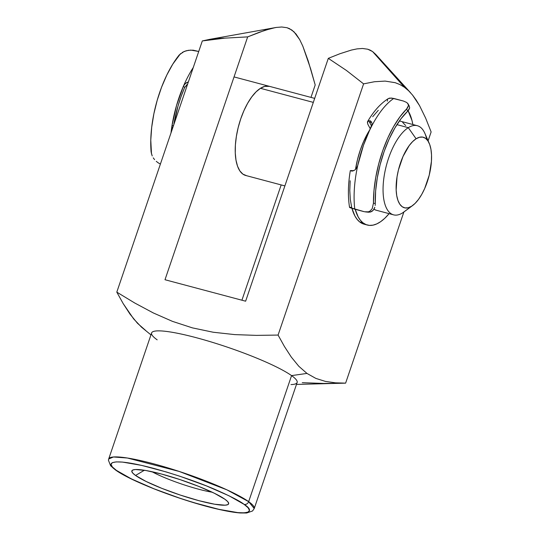 <?xml version="1.0" encoding="UTF-8"?>
<svg xmlns="http://www.w3.org/2000/svg" width="540" height="540" viewBox="0 0 540 540"><rect width="100%" height="100%" fill="white"/><g stroke="black" fill="none" stroke-linecap="round" stroke-linejoin="round"><path stroke-width="0.81" d="M157.167 339.829A76.869 10.962 18.8 0 1 155.216 338.351A76.869 10.962 18.8 0 1 198.821 338.384A76.869 10.962 18.8 0 1 291.566 375.611L248.663 501.653A3.841 3.436 125.4 0 1 244.073 504.353C254.462 510.604 253.854 518.711 206.969 506.392C183.364 499.824 162.776 492.75 145.206 485.183C129.796 478.386 120.191 473.445 116.397 470.367L131.483 478.94L153.994 488.801L180.502 498.44L194.002 502.713L218.909 509.342L237.931 512.629L244.282 512.838L248.171 512.062L249.446 510.347L248.063 507.742L244.073 504.353L228.987 495.781L206.476 485.919L179.969 476.28L166.475 472.014L141.568 465.379L122.546 462.092L116.195 461.889L112.306 462.659L111.024 464.373L112.408 466.979L116.397 470.367A3.841 3.436 125.4 0 1 115.351 469.861A3.841 3.436 125.4 0 1 114.52 468.95A3.841 3.436 -54.6 0 0 115.351 469.861A3.841 3.436 -54.6 0 0 116.397 470.367C106.009 464.117 106.616 456.01 153.508 468.329C177.107 474.896 197.694 481.97 215.271 489.537C230.681 496.334 240.28 501.275 244.073 504.353A3.841 3.436 -54.6 0 0 248.663 501.653L226.868 489.821L179.159 471.433L127.42 458.021L113.461 456.982L108.695 458.987A76.869 10.962 18.8 0 1 168.851 468.167A76.869 10.962 18.8 0 1 248.663 501.653L291.566 375.611A76.869 10.962 -161.2 0 0 211.754 342.131A76.869 10.962 -161.2 0 0 151.605 332.951L108.695 458.987L108.432 460.242L110.599 465.743L115.391 469.894C130.984 481.491 183.263 501.383 217.985 509.193C227.023 511.279 234.461 512.541 240.287 512.973L246.685 513L252.531 510.982L254.232 508.532L248.663 501.653A76.869 10.962 18.8 0 1 254.232 508.532L297.135 382.489A76.869 10.962 -161.2 0 0 291.566 375.611L306.97 373.424L298.802 366.262L291.296 357.075L284.452 346.525L278.08 335.07L256.399 335.381L234.738 334.604L213.219 332.242L192.422 327.881L172.496 321.381L153.353 312.964L134.811 303.048L116.802 292.133L123.174 303.588L133.684 318.944L141.52 327.179L150.944 334.881M151.963 471.704A41.506 5.92 -161.2 0 0 212.186 492.21A41.506 5.92 18.8 0 1 151.963 471.704M135.547 475.463L144.369 470.259L135.547 475.463L132.759 473.094L131.787 471.272L132.685 470.07L135.405 469.53L145.847 470.502L161.528 474.039L180.05 479.608L198.605 486.351L214.36 493.256L224.924 499.257A51.118 7.29 18.8 0 1 228.46 502.666A51.118 7.29 18.8 0 1 192.051 498.751A51.118 7.29 18.8 0 1 135.547 475.463A51.118 7.29 18.8 0 1 132.692 470.063A51.118 7.29 18.8 0 1 175.318 478.069A51.118 7.29 18.8 0 1 224.924 499.257L227.718 501.626L228.683 503.449L227.786 504.657L225.065 505.19L214.623 504.218L198.95 500.681L180.421 495.113L161.872 488.369L146.111 481.464L135.547 475.463M245.741 175.487A46.123 19.649 -75.1 0 1 242.892 174.13L246.47 175.642M425.662 118.166L431.129 131.942L425.662 118.166L419.56 105.651L425.662 118.166M416.198 100.082L419.56 105.651L412.567 95.094L416.198 100.082M408.632 90.774L412.567 95.094L408.632 90.774L404.399 87.237L408.632 90.774M410.67 92.873L375.705 54.371L372.573 51.55L404.399 87.237L399.89 84.544L395.159 82.681L385.128 81.095L374.504 81.729L363.596 83.869L346.43 70.457L328.307 58.354L245.632 301.199L164.997 279.734L247.671 36.882L259.247 32.285L270.689 28.613L276.291 27.432L281.759 27L287.017 27.716L291.836 30.017L296.041 34.04L299.68 39.596L302.819 46.143L310.628 68.783L315.198 84.962L310.966 97.396L315.198 84.962L308.198 60.926L302.819 46.143L299.68 39.596L294.01 31.813L289.501 28.654L287.017 27.716L281.759 27L276.291 27.432L209.662 39.359L202.318 40.932L213.179 38.799L223.756 38.151M296.48 384.426L345.613 383.144L335.34 382.82L325.357 381.389L315.853 378.405L306.97 373.424L291.566 375.611A76.869 10.962 18.8 0 1 290.979 384.568M145.692 330.487L137.525 323.325L130.019 314.138L123.174 303.588L116.802 292.133L202.318 40.932L116.802 292.133L134.811 303.048M153.353 312.964L172.496 321.381L192.422 327.881L213.219 332.242L234.738 334.604L256.399 335.381L278.08 335.07L363.596 83.869L278.08 335.07L284.452 346.525M224.984 38.131L202.318 40.932L224.984 38.131L247.671 36.882L264.998 30.28L275.204 27.614M291.296 357.075L298.802 366.262M306.97 373.424L315.853 378.405M325.357 381.389L335.34 382.82M345.613 383.144L403.873 212.011L345.613 383.144L323.926 383.461L302.272 382.685M428.119 140.778L431.129 131.942L428.119 140.778M355.495 169.486L357.521 159.482L360.275 150.1L363.737 141.217L370.042 129.418A49.964 21.29 -75.1 0 0 355.495 169.486M281.171 184.916L241.92 300.213L281.171 184.916M247.671 36.882L164.997 279.734L245.632 301.199L328.307 58.354L346.43 70.457L363.596 83.869L374.504 81.729L385.128 81.095L395.159 82.681L399.89 84.544L404.399 87.237L372.573 51.55L367.754 49.214L362.482 48.472L357.007 48.89L351.392 50.065L339.916 53.737L328.307 58.354L339.916 53.737L351.392 50.065L357.007 48.89L362.482 48.472L367.754 49.214L370.238 50.166L372.573 51.55L376.758 55.6M269.534 86.366L264.735 86.393L260.456 88.31L256.068 91.861L251.741 96.917L247.637 103.275L243.918 110.7L240.725 118.894L238.181 127.561L236.378 136.35L235.393 144.929L235.265 152.975L235.994 160.171L237.553 166.239L239.882 170.957L242.892 174.13A46.123 19.649 -75.1 0 1 239.612 122.35A46.123 19.649 -75.1 0 1 269.474 86.346L269.42 86.333M405.209 210.951A46.123 19.649 -75.1 0 1 402.597 212.882L411.588 206.24A36.511 15.559 -75.1 0 1 396.259 183.613A36.511 15.559 -75.1 0 1 416.097 138.78L408.294 127.669A46.123 19.649 104.9 0 0 383.231 184.302A46.123 19.649 104.9 0 0 402.597 212.882A46.123 19.649 -75.1 0 1 393.579 214.846A46.123 19.649 -75.1 0 1 384.358 174.866A46.123 19.649 -75.1 0 1 408.294 127.669L396.913 124.639L408.294 127.669A46.123 19.649 -75.1 0 1 417.312 125.705A46.123 19.649 -75.1 0 1 426.742 139.394M376.164 210.209L373.93 209.27A46.123 19.649 104.9 0 0 376.11 210.195L393.579 214.846M313.315 102.384L260.456 88.31L313.315 102.384M417.312 125.705L399.836 121.055A46.123 19.649 104.9 0 0 399.391 120.953L399.897 121.075M402.678 122.405L405.689 125.584M411.588 206.24L415.064 203.425L418.493 199.422L421.74 194.387L424.683 188.514L429.226 175.163L431.426 161.406L431.527 155.041L430.954 149.344L429.719 144.544L427.869 140.812L425.486 138.301L422.658 137.099L419.486 137.268L416.097 138.78L412.627 141.595L409.199 145.597L403.002 156.512L398.459 169.864L397.035 176.823L396.158 189.979L396.738 195.676L397.973 200.482L399.816 204.215L402.199 206.726L405.034 207.92L408.206 207.758L411.588 206.24L402.597 212.882A46.123 19.649 104.9 0 0 403.92 211.97L412.641 205.524A36.511 15.559 -75.1 0 1 411.588 206.24M429.212 143.275L424.858 133.34A46.123 19.649 104.9 0 0 408.294 127.669L416.097 138.78A36.511 15.559 -75.1 0 1 429.212 143.275A36.511 15.559 -75.1 0 1 428.882 176.513A36.511 15.559 -75.1 0 1 412.641 205.524M187.63 84.071L184.633 87.541L181.069 96.593L178.011 106.063L173.765 124.808A70.106 29.869 -75.1 0 1 184.633 87.541L187.171 84.389M183.458 86.11A73.791 31.442 -75.1 0 1 193.273 67.493A73.791 31.442 104.9 0 0 183.458 86.11L176.54 105.482L171.977 125.786A73.791 31.442 -75.1 0 1 183.458 86.11L185.186 83.653L188.372 81.891L186.401 82.715L184.187 84.807L183.458 86.11L184.633 87.541L183.458 86.11M170.991 132.941A73.791 31.442 -75.1 0 1 171.977 125.786L173.522 125.51L171.977 125.786A73.791 31.442 104.9 0 0 170.991 132.941M160.198 163.971L158.132 162.79L160.198 163.971M156.242 161.325L158.132 162.79L156.242 161.325M153.245 157.849L154.595 159.651L153.245 157.849M182.169 52.461L186.138 50.78L190.769 50.092L198.727 51.476L193.158 50.18L188.393 50.301L184.039 51.509L179.24 54.945A73.791 31.442 104.9 0 0 151.133 152.064L152.199 155.945M151.497 154.035L150.781 140.171L151.7 127.271L153.859 113.832L157.187 100.325L161.561 87.237L166.82 75.026L172.787 64.132L180.569 53.602M172.105 128.831L171.977 125.786L172.105 128.831M367.335 225.038A62.721 26.73 -75.1 0 0 389.111 213.651L384.75 218.315L380.788 221.576L376.866 223.864L373.059 225.14L369.428 225.389L366.032 224.606L362.934 222.804A62.721 26.73 -75.1 0 1 355.199 209.297L358.209 216.979L360.41 220.286L362.934 222.804L359.707 221.94A62.721 26.73 104.9 0 1 351.959 208.379L354.983 216.122L357.183 219.422L359.707 221.94A62.721 26.73 104.9 0 0 364.108 224.181L367.335 225.038A62.721 26.73 -75.1 0 1 362.934 222.804L359.707 221.94L362.806 223.749M353.606 170.768L351.445 170.532L353.606 170.768M350.177 180.765L349.792 190.499L350.298 199.435L351.682 207.326L349.603 207.448L364.466 211.761L368.348 211.829L369.92 211.147L372.182 208.724L373.451 203.236A73.791 31.442 -75.1 0 1 406.586 109.04L408.47 105.584L407.808 103.464L408.47 105.584L407.572 107.872L399.924 116.849L393.593 126.596L387.821 137.936L382.813 150.464L378.749 163.735L375.773 177.269L373.984 190.593L373.451 203.236L375.273 203.431A70.106 29.869 -75.1 0 1 407.727 111.172L409.685 107.865L409.084 105.847L409.685 107.865L408.733 110.052L407.727 111.172L406.586 109.04L407.727 111.172L401.126 118.597L394.835 128.048L389.097 139.158L384.136 151.504L380.147 164.612L377.271 177.977L375.624 191.086L375.273 203.431L373.451 203.236L372.182 208.724L369.92 211.147L368.348 211.829L364.466 211.761L354.794 209.189A73.791 31.442 -75.1 0 1 357.757 165.389A73.791 31.442 104.9 0 0 354.794 209.189L350.089 207.718L349.603 207.448L349.974 207.225M352.627 171.079L350.48 170.721L351.445 170.532M375.179 205.443L375.273 203.431L375.179 205.443M374.139 208.899L374.8 207.272L373.214 210.263L374.139 208.899M371.986 211.336L373.214 210.263L370.454 212.038L371.986 211.336M365.776 212.011L370.454 212.038L367.801 212.234M371.54 122.067L370.507 120.953L368.766 120.785L367.524 121.723L367.774 124.106L370.319 128.858L367.774 124.106L367.389 122.047L368.766 120.785L371.628 126.137L368.766 120.785L370.298 120.845L371.682 122.371M408.105 110.794A62.721 26.73 -75.1 0 1 412.844 124.517L412 120.535L408.105 110.794M388.361 98.543L389.812 98.064L393.748 98.449A73.791 31.442 104.9 0 0 371.291 126.907A73.791 31.442 -75.1 0 1 393.748 98.449L403.421 101.027L391.574 98.044L388.348 98.55C380.511 103.558 373.572 111.274 367.544 121.689M387.707 99.137L387.302 101.115M371.291 126.907A73.791 31.442 104.9 0 0 357.757 165.389L363.461 145.314L371.999 124.349L371.291 126.907M370.609 122.081L370.001 123.093L369.866 122.431L369.995 123.086A66.413 28.303 104.9 0 1 370.609 122.081M378.297 110.308L372.695 116.755M351.648 171.133L354.706 170.141M354.672 170.168L356.582 168.169L357.757 165.389L356.265 168.622M370.231 122.081L369.866 122.431L370.953 122.195L369.866 122.431M371.986 123.633L371.574 122.128M403.421 101.027L406.816 102.519L408.348 104.497M284.884 185.909L245.68 175.466M314.678 98.381L234.043 76.916M350.325 170.559C348.057 184.066 347.794 196.331 349.549 207.36M408.119 103.943L409.367 106.286"/></g></svg>
